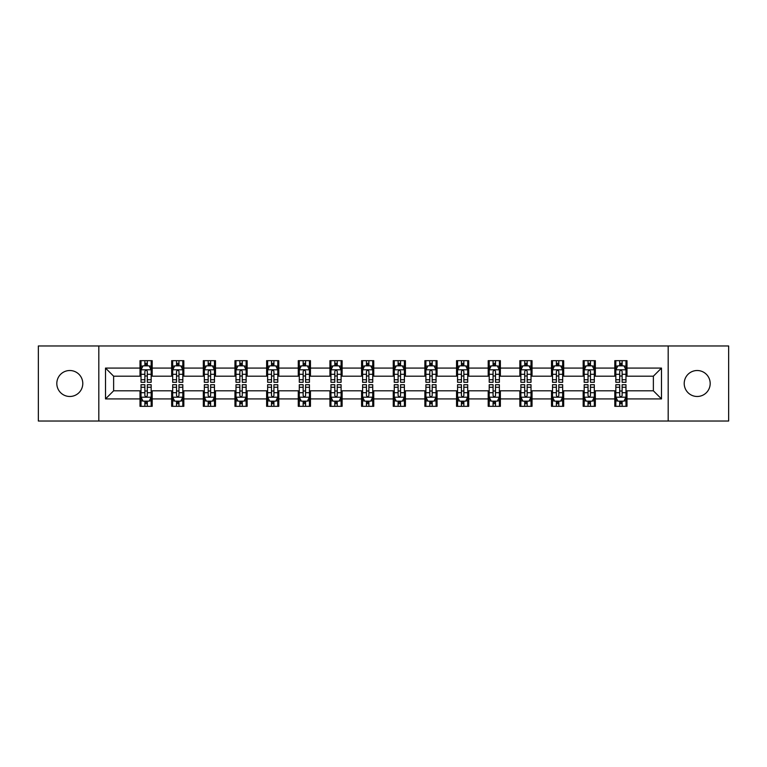 <?xml version="1.0" encoding="UTF-8"?>
<svg xmlns="http://www.w3.org/2000/svg" width="767" height="767" viewBox="0 0 767 767"><rect width="100%" height="100%" fill="white"/><g stroke="black" fill="none" stroke-linecap="round" stroke-linejoin="round"><path stroke-width="1.15" d="M697.203 370.519A12.981 12.981 0 0 0 684.212 383.5A12.981 12.981 0 0 0 697.203 396.481A12.981 12.981 0 0 0 710.184 383.5A12.981 12.981 0 0 0 697.203 370.519M69.797 370.519A12.981 12.981 0 0 0 56.816 383.5A12.981 12.981 0 0 0 69.797 396.481A12.981 12.981 0 0 0 82.788 383.5A12.981 12.981 0 0 0 69.797 370.519M668.182 421.035L728.65 421.035L728.65 345.965L668.182 345.965L668.182 421.035L98.818 421.035L98.818 345.965L38.35 345.965L38.35 421.035L98.818 421.035M668.182 345.965L98.818 345.965M626.994 368.083L626.994 360.672L614.818 360.672L614.818 368.083L595.336 368.083L595.336 360.672L583.16 360.672L583.16 368.083L563.687 368.083L563.687 360.672L551.511 360.672L551.511 368.083L532.03 368.083L532.03 360.672L519.853 360.672L519.853 368.083L500.372 368.083L500.372 360.672L488.205 360.672L488.205 368.083L468.723 368.083L468.723 360.672L456.547 360.672L456.547 368.083L437.065 368.083L437.065 360.672L424.889 360.672L424.889 368.083L405.417 368.083L405.417 360.672L393.241 360.672L393.241 368.083L373.759 368.083L373.759 360.672L361.583 360.672L361.583 368.083L342.111 368.083L342.111 360.672L329.935 360.672L329.935 368.083L310.453 368.083L310.453 360.672L298.277 360.672L298.277 368.083L278.795 368.083L278.795 360.672L266.628 360.672L266.628 368.083L247.147 368.083L247.147 360.672L234.97 360.672L234.97 368.083L215.489 368.083L215.489 360.672L203.313 360.672L203.313 368.083L183.84 368.083L183.84 360.672L171.664 360.672L171.664 368.083L152.182 368.083L152.182 360.672L140.006 360.672L140.006 368.083L105.51 368.083L105.51 398.917L113.631 390.806L140.006 390.806L140.006 406.328L152.182 406.328L152.182 390.806L171.664 390.806L171.664 406.328L183.84 406.328L183.84 390.806L203.313 390.806L203.313 406.328L215.489 406.328L215.489 390.806L234.97 390.806L234.97 406.328L247.147 406.328L247.147 390.806L266.628 390.806L266.628 406.328L278.795 406.328L278.795 390.806L298.277 390.806L298.277 406.328L310.453 406.328L310.453 390.806L329.935 390.806L329.935 406.328L342.111 406.328L342.111 390.806L361.583 390.806L361.583 406.328L373.759 406.328L373.759 390.806L393.241 390.806L393.241 406.328L405.417 406.328L405.417 390.806L424.889 390.806L424.889 406.328L437.065 406.328L437.065 390.806L456.547 390.806L456.547 406.328L468.723 406.328L468.723 390.806L488.205 390.806L488.205 406.328L500.372 406.328L500.372 390.806L519.853 390.806L519.853 406.328L532.03 406.328L532.03 390.806L551.511 390.806L551.511 406.328L563.687 406.328L563.687 390.806L583.16 390.806L583.16 406.328L595.336 406.328L595.336 390.806L614.818 390.806L614.818 406.328L626.994 406.328L626.994 390.806L653.369 390.806L653.369 376.194L626.994 376.194L626.994 368.083L661.49 368.083L661.49 398.917L626.994 398.917M614.818 398.917L595.336 398.917M583.16 398.917L563.687 398.917M551.511 398.917L532.03 398.917M519.853 398.917L500.372 398.917M488.205 398.917L468.723 398.917M456.547 398.917L437.065 398.917M424.889 398.917L405.417 398.917M393.241 398.917L373.759 398.917M361.583 398.917L342.111 398.917M329.935 398.917L310.453 398.917M298.277 398.917L278.795 398.917M266.628 398.917L247.147 398.917M234.97 398.917L215.489 398.917M203.313 398.917L183.84 398.917M171.664 398.917L152.182 398.917M140.006 398.917L105.51 398.917M614.818 368.083L614.818 376.194L595.336 376.194L595.336 368.083M583.16 368.083L583.16 376.194L563.687 376.194L563.687 368.083M551.511 368.083L551.511 376.194L532.03 376.194L532.03 368.083M519.853 368.083L519.853 376.194L500.372 376.194L500.372 368.083M488.205 368.083L488.205 376.194L468.723 376.194L468.723 368.083M456.547 368.083L456.547 376.194L437.065 376.194L437.065 368.083M424.889 368.083L424.889 376.194L405.417 376.194L405.417 368.083M393.241 368.083L393.241 376.194L373.759 376.194L373.759 368.083M361.583 368.083L361.583 376.194L342.111 376.194L342.111 368.083M329.935 368.083L329.935 376.194L310.453 376.194L310.453 368.083M298.277 368.083L298.277 376.194L278.795 376.194L278.795 368.083M266.628 368.083L266.628 376.194L247.147 376.194L247.147 368.083M234.97 368.083L234.97 376.194L215.489 376.194L215.489 368.083M203.313 368.083L203.313 376.194L183.84 376.194L183.84 368.083M171.664 368.083L171.664 376.194L152.182 376.194L152.182 368.083M140.006 368.083L140.006 376.194L113.631 376.194L105.51 368.083M113.631 376.194L113.631 390.806M661.49 398.917L653.369 390.806M653.369 376.194L661.49 368.083M140.006 365.744L141.023 365.744M144.877 365.744L147.312 365.744M151.166 365.744L152.182 365.744M140.006 375.993L141.023 375.993M144.877 375.993L147.312 375.993M151.166 375.993L152.182 375.993M140.006 391.007L141.023 391.007M144.877 391.007L147.312 391.007M151.166 391.007L152.182 391.007M140.006 401.256L141.023 401.256M144.877 401.256L147.312 401.256M151.166 401.256L152.182 401.256M171.664 391.007L172.68 391.007M176.535 391.007L178.97 391.007M182.824 391.007L183.84 391.007M171.664 401.256L172.68 401.256M176.535 401.256L178.97 401.256M182.824 401.256L183.84 401.256M171.664 365.744L172.68 365.744M176.535 365.744L178.97 365.744M182.824 365.744L183.84 365.744M171.664 375.993L172.68 375.993M176.535 375.993L178.97 375.993M182.824 375.993L183.84 375.993M203.313 391.007L204.329 391.007M208.183 391.007L210.618 391.007M214.472 391.007L215.489 391.007M203.313 401.256L204.329 401.256M208.183 401.256L210.618 401.256M214.472 401.256L215.489 401.256M203.313 365.744L204.329 365.744M208.183 365.744L210.618 365.744M214.472 365.744L215.489 365.744M203.313 375.993L204.329 375.993M208.183 375.993L210.618 375.993M214.472 375.993L215.489 375.993M234.97 391.007L235.987 391.007M239.841 391.007L242.276 391.007M246.13 391.007L247.147 391.007M234.97 401.256L235.987 401.256M239.841 401.256L242.276 401.256M246.13 401.256L247.147 401.256M234.97 365.744L235.987 365.744M239.841 365.744L242.276 365.744M246.13 365.744L247.147 365.744M234.97 375.993L235.987 375.993M239.841 375.993L242.276 375.993M246.13 375.993L247.147 375.993M266.628 391.007L267.635 391.007M271.489 391.007L273.924 391.007M277.788 391.007L278.795 391.007M266.628 401.256L267.635 401.256M271.489 401.256L273.924 401.256M277.788 401.256L278.795 401.256M266.628 365.744L267.635 365.744M271.489 365.744L273.924 365.744M277.788 365.744L278.795 365.744M266.628 375.993L267.635 375.993M271.489 375.993L273.924 375.993M277.788 375.993L278.795 375.993M298.277 391.007L299.293 391.007M303.147 391.007L305.582 391.007M309.437 391.007L310.453 391.007M298.277 401.256L299.293 401.256M303.147 401.256L305.582 401.256M309.437 401.256L310.453 401.256M298.277 365.744L299.293 365.744M303.147 365.744L305.582 365.744M309.437 365.744L310.453 365.744M298.277 375.993L299.293 375.993M303.147 375.993L305.582 375.993M309.437 375.993L310.453 375.993M329.935 391.007L330.951 391.007M334.805 391.007L337.24 391.007M341.094 391.007L342.111 391.007M329.935 401.256L330.951 401.256M334.805 401.256L337.24 401.256M341.094 401.256L342.111 401.256M329.935 365.744L330.951 365.744M334.805 365.744L337.24 365.744M341.094 365.744L342.111 365.744M329.935 375.993L330.951 375.993M334.805 375.993L337.24 375.993M341.094 375.993L342.111 375.993M361.583 391.007L362.599 391.007M366.453 391.007L368.889 391.007M372.743 391.007L373.759 391.007M361.583 401.256L362.599 401.256M366.453 401.256L368.889 401.256M372.743 401.256L373.759 401.256M361.583 365.744L362.599 365.744M366.453 365.744L368.889 365.744M372.743 365.744L373.759 365.744M361.583 375.993L362.599 375.993M366.453 375.993L368.889 375.993M372.743 375.993L373.759 375.993M393.241 391.007L394.257 391.007M398.111 391.007L400.547 391.007M404.401 391.007L405.417 391.007M393.241 401.256L394.257 401.256M398.111 401.256L400.547 401.256M404.401 401.256L405.417 401.256M393.241 365.744L394.257 365.744M398.111 365.744L400.547 365.744M404.401 365.744L405.417 365.744M393.241 375.993L394.257 375.993M398.111 375.993L400.547 375.993M404.401 375.993L405.417 375.993M424.889 391.007L425.906 391.007M429.76 391.007L432.195 391.007M436.049 391.007L437.065 391.007M424.889 401.256L425.906 401.256M429.76 401.256L432.195 401.256M436.049 401.256L437.065 401.256M424.889 365.744L425.906 365.744M429.76 365.744L432.195 365.744M436.049 365.744L437.065 365.744M424.889 375.993L425.906 375.993M429.76 375.993L432.195 375.993M436.049 375.993L437.065 375.993M456.547 391.007L457.563 391.007M461.418 391.007L463.853 391.007M467.707 391.007L468.723 391.007M456.547 401.256L457.563 401.256M461.418 401.256L463.853 401.256M467.707 401.256L468.723 401.256M456.547 365.744L457.563 365.744M461.418 365.744L463.853 365.744M467.707 365.744L468.723 365.744M456.547 375.993L457.563 375.993M461.418 375.993L463.853 375.993M467.707 375.993L468.723 375.993M488.205 391.007L489.212 391.007M493.076 391.007L495.511 391.007M499.365 391.007L500.372 391.007M488.205 401.256L489.212 401.256M493.076 401.256L495.511 401.256M499.365 401.256L500.372 401.256M488.205 365.744L489.212 365.744M493.076 365.744L495.511 365.744M499.365 365.744L500.372 365.744M488.205 375.993L489.212 375.993M493.076 375.993L495.511 375.993M499.365 375.993L500.372 375.993M519.853 391.007L520.87 391.007M524.724 391.007L527.159 391.007M531.013 391.007L532.03 391.007M519.853 401.256L520.87 401.256M524.724 401.256L527.159 401.256M531.013 401.256L532.03 401.256M519.853 365.744L520.87 365.744M524.724 365.744L527.159 365.744M531.013 365.744L532.03 365.744M519.853 375.993L520.87 375.993M524.724 375.993L527.159 375.993M531.013 375.993L532.03 375.993M551.511 391.007L552.528 391.007M556.382 391.007L558.817 391.007M562.671 391.007L563.687 391.007M551.511 401.256L552.528 401.256M556.382 401.256L558.817 401.256M562.671 401.256L563.687 401.256M551.511 365.744L552.528 365.744M556.382 365.744L558.817 365.744M562.671 365.744L563.687 365.744M551.511 375.993L552.528 375.993M556.382 375.993L558.817 375.993M562.671 375.993L563.687 375.993M583.16 391.007L584.176 391.007M588.03 391.007L590.465 391.007M594.32 391.007L595.336 391.007M583.16 401.256L584.176 401.256M588.03 401.256L590.465 401.256M594.32 401.256L595.336 401.256M583.16 365.744L584.176 365.744M588.03 365.744L590.465 365.744M594.32 365.744L595.336 365.744M583.16 375.993L584.176 375.993M588.03 375.993L590.465 375.993M594.32 375.993L595.336 375.993M614.818 391.007L615.834 391.007M619.688 391.007L622.123 391.007M625.977 391.007L626.994 391.007M614.818 401.256L615.834 401.256M619.688 401.256L622.123 401.256M625.977 401.256L626.994 401.256M614.818 365.744L615.834 365.744M619.688 365.744L622.123 365.744M625.977 365.744L626.994 365.744M614.818 375.993L615.834 375.993M619.688 375.993L622.123 375.993M625.977 375.993L626.994 375.993M147.312 363.309L144.877 363.309M151.166 379.742L147.312 379.742L147.312 382.282L151.166 382.282L151.166 369.905L149.143 365.849L143.055 365.849L141.023 369.905L141.023 382.282L144.877 382.282L144.877 379.742L141.023 379.742M141.023 369.905L141.023 360.672M151.166 369.905L151.166 360.672M144.877 365.849L144.877 360.672M147.312 360.672L147.312 365.849M147.312 379.742L147.312 371.429C146.507 369.867 145.692 369.867 144.877 371.429L144.877 379.742M144.877 403.691L147.312 403.691M141.023 387.258L144.877 387.258L144.877 384.718L141.023 384.718L141.023 397.095L143.055 401.151L149.143 401.151L151.166 397.095L151.166 384.718L147.312 384.718L147.312 387.258L151.166 387.258M151.166 397.095L151.166 406.328M141.023 397.095L141.023 406.328M147.312 401.151L147.312 406.328M144.877 406.328L144.877 401.151M144.877 387.258L144.877 395.571C145.692 397.133 146.497 397.133 147.312 395.571L147.312 387.258M178.97 363.309L176.535 363.309M182.824 379.742L178.97 379.742L178.97 382.282L182.824 382.282L182.824 369.905L180.791 365.849L174.703 365.849L172.68 369.905L172.68 382.282L176.535 382.282L176.535 379.742L172.68 379.742M172.68 369.905L172.68 360.672M182.824 369.905L182.824 360.672M176.535 365.849L176.535 360.672M178.97 360.672L178.97 365.849M178.97 379.742L178.97 371.429C178.155 369.867 177.34 369.867 176.535 371.429L176.535 379.742M210.618 363.309L208.183 363.309M214.472 379.742L210.618 379.742L210.618 382.282L214.472 382.282L214.472 369.905L212.449 365.849L206.361 365.849L204.329 369.905L204.329 382.282L208.183 382.282L208.183 379.742L204.329 379.742M204.329 369.905L204.329 360.672M214.472 369.905L214.472 360.672M208.183 365.849L208.183 360.672M210.618 360.672L210.618 365.849M210.618 379.742L210.618 371.429C209.813 369.867 208.998 369.867 208.183 371.429L208.183 379.742M176.535 403.691L178.97 403.691M172.68 387.258L176.535 387.258L176.535 384.718L172.68 384.718L172.68 397.095L174.703 401.151L180.791 401.151L182.824 397.095L182.824 384.718L178.97 384.718L178.97 387.258L182.824 387.258M182.824 397.095L182.824 406.328M172.68 397.095L172.68 406.328M178.97 401.151L178.97 406.328M176.535 406.328L176.535 401.151M176.535 387.258L176.535 395.571C177.34 397.133 178.155 397.133 178.97 395.571L178.97 387.258M208.183 403.691L210.618 403.691M204.329 387.258L208.183 387.258L208.183 384.718L204.329 384.718L204.329 397.095L206.361 401.151L212.449 401.151L214.472 397.095L214.472 384.718L210.618 384.718L210.618 387.258L214.472 387.258M214.472 397.095L214.472 406.328M204.329 397.095L204.329 406.328M210.618 401.151L210.618 406.328M208.183 406.328L208.183 401.151M208.183 387.258L208.183 395.571C208.998 397.133 209.803 397.133 210.618 395.571L210.618 387.258M242.276 363.309L239.841 363.309M246.13 379.742L242.276 379.742L242.276 382.282L246.13 382.282L246.13 369.905L244.098 365.849L238.01 365.849L235.987 369.905L235.987 382.282L239.841 382.282L239.841 379.742L235.987 379.742M235.987 369.905L235.987 360.672M246.13 369.905L246.13 360.672M239.841 365.849L239.841 360.672M242.276 360.672L242.276 365.849M242.276 379.742L242.276 371.429C241.461 369.867 240.656 369.867 239.841 371.429L239.841 379.742M273.924 363.309L271.489 363.309M277.788 379.742L273.924 379.742L273.924 382.282L277.788 382.282L277.788 369.905L275.756 365.849L269.668 365.849L267.635 369.905L267.635 382.282L271.489 382.282L271.489 379.742L267.635 379.742M267.635 369.905L267.635 360.672M277.788 369.905L277.788 360.672M271.489 365.849L271.489 360.672M273.924 360.672L273.924 365.849M273.924 379.742L273.924 371.429C273.119 369.867 272.304 369.867 271.489 371.429L271.489 379.742M305.582 363.309L303.147 363.309M309.437 379.742L305.582 379.742L305.582 382.282L309.437 382.282L309.437 369.905L307.404 365.849L301.326 365.849L299.293 369.905L299.293 382.282L303.147 382.282L303.147 379.742L299.293 379.742M299.293 369.905L299.293 360.672M309.437 369.905L309.437 360.672M303.147 365.849L303.147 360.672M305.582 360.672L305.582 365.849M305.582 379.742L305.582 371.429C304.767 369.867 303.962 369.867 303.147 371.429L303.147 379.742M239.841 403.691L242.276 403.691M235.987 387.258L239.841 387.258L239.841 384.718L235.987 384.718L235.987 397.095L238.01 401.151L244.098 401.151L246.13 397.095L246.13 384.718L242.276 384.718L242.276 387.258L246.13 387.258M246.13 397.095L246.13 406.328M235.987 397.095L235.987 406.328M242.276 401.151L242.276 406.328M239.841 406.328L239.841 401.151M239.841 387.258L239.841 395.571C240.646 397.133 241.461 397.133 242.276 395.571L242.276 387.258M271.489 403.691L273.924 403.691M267.635 387.258L271.489 387.258L271.489 384.718L267.635 384.718L267.635 397.095L269.668 401.151L275.756 401.151L277.788 397.095L277.788 384.718L273.924 384.718L273.924 387.258L277.788 387.258M277.788 397.095L277.788 406.328M267.635 397.095L267.635 406.328M273.924 401.151L273.924 406.328M271.489 406.328L271.489 401.151M271.489 387.258L271.489 395.571C272.304 397.133 273.119 397.133 273.924 395.571L273.924 387.258M303.147 403.691L305.582 403.691M299.293 387.258L303.147 387.258L303.147 384.718L299.293 384.718L299.293 397.095L301.326 401.151L307.404 401.151L309.437 397.095L309.437 384.718L305.582 384.718L305.582 387.258L309.437 387.258M309.437 397.095L309.437 406.328M299.293 397.095L299.293 406.328M305.582 401.151L305.582 406.328M303.147 406.328L303.147 401.151M303.147 387.258L303.147 395.571C303.962 397.133 304.767 397.133 305.582 395.571L305.582 387.258M337.24 363.309L334.805 363.309M341.094 379.742L337.24 379.742L337.24 382.282L341.094 382.282L341.094 369.905L339.062 365.849L332.974 365.849L330.951 369.905L330.951 382.282L334.805 382.282L334.805 379.742L330.951 379.742M330.951 369.905L330.951 360.672M341.094 369.905L341.094 360.672M334.805 365.849L334.805 360.672M337.24 360.672L337.24 365.849M337.24 379.742L337.24 371.429C336.425 369.867 335.61 369.867 334.805 371.429L334.805 379.742M334.805 403.691L337.24 403.691M330.951 387.258L334.805 387.258L334.805 384.718L330.951 384.718L330.951 397.095L332.974 401.151L339.062 401.151L341.094 397.095L341.094 384.718L337.24 384.718L337.24 387.258L341.094 387.258M341.094 397.095L341.094 406.328M330.951 397.095L330.951 406.328M337.24 401.151L337.24 406.328M334.805 406.328L334.805 401.151M334.805 387.258L334.805 395.571C335.61 397.133 336.425 397.133 337.24 395.571L337.24 387.258M368.889 363.309L366.453 363.309M372.743 379.742L368.889 379.742L368.889 382.282L372.743 382.282L372.743 369.905L370.72 365.849L364.632 365.849L362.599 369.905L362.599 382.282L366.453 382.282L366.453 379.742L362.599 379.742M362.599 369.905L362.599 360.672M372.743 369.905L372.743 360.672M366.453 365.849L366.453 360.672M368.889 360.672L368.889 365.849M368.889 379.742L368.889 371.429C368.083 369.867 367.268 369.867 366.453 371.429L366.453 379.742M366.453 403.691L368.889 403.691M362.599 387.258L366.453 387.258L366.453 384.718L362.599 384.718L362.599 397.095L364.632 401.151L370.72 401.151L372.743 397.095L372.743 384.718L368.889 384.718L368.889 387.258L372.743 387.258M372.743 397.095L372.743 406.328M362.599 397.095L362.599 406.328M368.889 401.151L368.889 406.328M366.453 406.328L366.453 401.151M366.453 387.258L366.453 395.571C367.268 397.133 368.074 397.133 368.889 395.571L368.889 387.258M400.547 363.309L398.111 363.309M404.401 379.742L400.547 379.742L400.547 382.282L404.401 382.282L404.401 369.905L402.368 365.849L396.28 365.849L394.257 369.905L394.257 382.282L398.111 382.282L398.111 379.742L394.257 379.742M394.257 369.905L394.257 360.672M404.401 369.905L404.401 360.672M398.111 365.849L398.111 360.672M400.547 360.672L400.547 365.849M400.547 379.742L400.547 371.429C399.732 369.867 398.926 369.867 398.111 371.429L398.111 379.742M398.111 403.691L400.547 403.691M394.257 387.258L398.111 387.258L398.111 384.718L394.257 384.718L394.257 397.095L396.28 401.151L402.368 401.151L404.401 397.095L404.401 384.718L400.547 384.718L400.547 387.258L404.401 387.258M404.401 397.095L404.401 406.328M394.257 397.095L394.257 406.328M400.547 401.151L400.547 406.328M398.111 406.328L398.111 401.151M398.111 387.258L398.111 395.571C398.917 397.133 399.732 397.133 400.547 395.571L400.547 387.258M432.195 363.309L429.76 363.309M436.049 379.742L432.195 379.742L432.195 382.282L436.049 382.282L436.049 369.905L434.026 365.849L427.938 365.849L425.906 369.905L425.906 382.282L429.76 382.282L429.76 379.742L425.906 379.742M425.906 369.905L425.906 360.672M436.049 369.905L436.049 360.672M429.76 365.849L429.76 360.672M432.195 360.672L432.195 365.849M432.195 379.742L432.195 371.429C431.39 369.867 430.575 369.867 429.76 371.429L429.76 379.742M429.76 403.691L432.195 403.691M425.906 387.258L429.76 387.258L429.76 384.718L425.906 384.718L425.906 397.095L427.938 401.151L434.026 401.151L436.049 397.095L436.049 384.718L432.195 384.718L432.195 387.258L436.049 387.258M436.049 397.095L436.049 406.328M425.906 397.095L425.906 406.328M432.195 401.151L432.195 406.328M429.76 406.328L429.76 401.151M429.76 387.258L429.76 395.571C430.575 397.133 431.39 397.133 432.195 395.571L432.195 387.258M463.853 363.309L461.418 363.309M467.707 379.742L463.853 379.742L463.853 382.282L467.707 382.282L467.707 369.905L465.674 365.849L459.596 365.849L457.563 369.905L457.563 382.282L461.418 382.282L461.418 379.742L457.563 379.742M457.563 369.905L457.563 360.672M467.707 369.905L467.707 360.672M461.418 365.849L461.418 360.672M463.853 360.672L463.853 365.849M463.853 379.742L463.853 371.429C463.038 369.867 462.233 369.867 461.418 371.429L461.418 379.742M461.418 403.691L463.853 403.691M457.563 387.258L461.418 387.258L461.418 384.718L457.563 384.718L457.563 397.095L459.596 401.151L465.674 401.151L467.707 397.095L467.707 384.718L463.853 384.718L463.853 387.258L467.707 387.258M467.707 397.095L467.707 406.328M457.563 397.095L457.563 406.328M463.853 401.151L463.853 406.328M461.418 406.328L461.418 401.151M461.418 387.258L461.418 395.571C462.233 397.133 463.038 397.133 463.853 395.571L463.853 387.258M495.511 363.309L493.076 363.309M499.365 379.742L495.511 379.742L495.511 382.282L499.365 382.282L499.365 369.905L497.332 365.849L491.244 365.849L489.212 369.905L489.212 382.282L493.076 382.282L493.076 379.742L489.212 379.742M489.212 369.905L489.212 360.672M499.365 369.905L499.365 360.672M493.076 365.849L493.076 360.672M495.511 360.672L495.511 365.849M495.511 379.742L495.511 371.429C494.696 369.867 493.881 369.867 493.076 371.429L493.076 379.742M493.076 403.691L495.511 403.691M489.212 387.258L493.076 387.258L493.076 384.718L489.212 384.718L489.212 397.095L491.244 401.151L497.332 401.151L499.365 397.095L499.365 384.718L495.511 384.718L495.511 387.258L499.365 387.258M499.365 397.095L499.365 406.328M489.212 397.095L489.212 406.328M495.511 401.151L495.511 406.328M493.076 406.328L493.076 401.151M493.076 387.258L493.076 395.571C493.881 397.133 494.696 397.133 495.511 395.571L495.511 387.258M527.159 363.309L524.724 363.309M531.013 379.742L527.159 379.742L527.159 382.282L531.013 382.282L531.013 369.905L528.99 365.849L522.902 365.849L520.87 369.905L520.87 382.282L524.724 382.282L524.724 379.742L520.87 379.742M520.87 369.905L520.87 360.672M531.013 369.905L531.013 360.672M524.724 365.849L524.724 360.672M527.159 360.672L527.159 365.849M527.159 379.742L527.159 371.429C526.354 369.867 525.539 369.867 524.724 371.429L524.724 379.742M524.724 403.691L527.159 403.691M520.87 387.258L524.724 387.258L524.724 384.718L520.87 384.718L520.87 397.095L522.902 401.151L528.99 401.151L531.013 397.095L531.013 384.718L527.159 384.718L527.159 387.258L531.013 387.258M531.013 397.095L531.013 406.328M520.87 397.095L520.87 406.328M527.159 401.151L527.159 406.328M524.724 406.328L524.724 401.151M524.724 387.258L524.724 395.571C525.539 397.133 526.344 397.133 527.159 395.571L527.159 387.258M558.817 363.309L556.382 363.309M562.671 379.742L558.817 379.742L558.817 382.282L562.671 382.282L562.671 369.905L560.639 365.849L554.551 365.849L552.528 369.905L552.528 382.282L556.382 382.282L556.382 379.742L552.528 379.742M552.528 369.905L552.528 360.672M562.671 369.905L562.671 360.672M556.382 365.849L556.382 360.672M558.817 360.672L558.817 365.849M558.817 379.742L558.817 371.429C558.002 369.867 557.197 369.867 556.382 371.429L556.382 379.742M556.382 403.691L558.817 403.691M552.528 387.258L556.382 387.258L556.382 384.718L552.528 384.718L552.528 397.095L554.551 401.151L560.639 401.151L562.671 397.095L562.671 384.718L558.817 384.718L558.817 387.258L562.671 387.258M562.671 397.095L562.671 406.328M552.528 397.095L552.528 406.328M558.817 401.151L558.817 406.328M556.382 406.328L556.382 401.151M556.382 387.258L556.382 395.571C557.187 397.133 558.002 397.133 558.817 395.571L558.817 387.258M590.465 363.309L588.03 363.309M594.32 379.742L590.465 379.742L590.465 382.282L594.32 382.282L594.32 369.905L592.297 365.849L586.209 365.849L584.176 369.905L584.176 382.282L588.03 382.282L588.03 379.742L584.176 379.742M584.176 369.905L584.176 360.672M594.32 369.905L594.32 360.672M588.03 365.849L588.03 360.672M590.465 360.672L590.465 365.849M590.465 379.742L590.465 371.429C589.66 369.867 588.845 369.867 588.03 371.429L588.03 379.742M588.03 403.691L590.465 403.691M584.176 387.258L588.03 387.258L588.03 384.718L584.176 384.718L584.176 397.095L586.209 401.151L592.297 401.151L594.32 397.095L594.32 384.718L590.465 384.718L590.465 387.258L594.32 387.258M594.32 397.095L594.32 406.328M584.176 397.095L584.176 406.328M590.465 401.151L590.465 406.328M588.03 406.328L588.03 401.151M588.03 387.258L588.03 395.571C588.845 397.133 589.66 397.133 590.465 395.571L590.465 387.258M622.123 363.309L619.688 363.309M625.977 379.742L622.123 379.742L622.123 382.282L625.977 382.282L625.977 369.905L623.945 365.849L617.857 365.849L615.834 369.905L615.834 382.282L619.688 382.282L619.688 379.742L615.834 379.742M615.834 369.905L615.834 360.672M625.977 369.905L625.977 360.672M619.688 365.849L619.688 360.672M622.123 360.672L622.123 365.849M622.123 379.742L622.123 371.429C621.308 369.867 620.503 369.867 619.688 371.429L619.688 379.742M619.688 403.691L622.123 403.691M615.834 387.258L619.688 387.258L619.688 384.718L615.834 384.718L615.834 397.095L617.857 401.151L623.945 401.151L625.977 397.095L625.977 384.718L622.123 384.718L622.123 387.258L625.977 387.258M625.977 397.095L625.977 406.328M615.834 397.095L615.834 406.328M622.123 401.151L622.123 406.328M619.688 406.328L619.688 401.151M619.688 387.258L619.688 395.571C620.493 397.133 621.308 397.133 622.123 395.571L622.123 387.258M151.118 369.799L141.07 369.799M141.023 366.089L142.93 366.089M149.258 366.089L151.166 366.089M144.877 374.296L141.023 374.296M151.166 374.296L147.312 374.296M147.312 364.603L144.877 364.603M141.07 397.201L151.118 397.201M151.166 400.911L149.258 400.911M142.93 400.911L141.023 400.911M147.312 392.704L151.166 392.704M141.023 392.704L144.877 392.704M144.877 402.397L147.312 402.397M182.767 369.799L172.728 369.799M172.68 366.089L174.588 366.089M180.916 366.089L182.824 366.089M176.535 374.296L172.68 374.296M182.824 374.296L178.97 374.296M178.97 364.603L176.535 364.603M214.424 369.799L204.377 369.799M204.329 366.089L206.237 366.089M212.564 366.089L214.472 366.089M208.183 374.296L204.329 374.296M214.472 374.296L210.618 374.296M210.618 364.603L208.183 364.603M172.728 397.201L182.767 397.201M182.824 400.911L180.916 400.911M174.588 400.911L172.68 400.911M178.97 392.704L182.824 392.704M172.68 392.704L176.535 392.704M176.535 402.397L178.97 402.397M204.377 397.201L214.424 397.201M214.472 400.911L212.564 400.911M206.237 400.911L204.329 400.911M210.618 392.704L214.472 392.704M204.329 392.704L208.183 392.704M208.183 402.397L210.618 402.397M246.082 369.799L236.035 369.799M235.987 366.089L237.895 366.089M244.222 366.089L246.13 366.089M239.841 374.296L235.987 374.296M246.13 374.296L242.276 374.296M242.276 364.603L239.841 364.603M277.731 369.799L267.693 369.799M267.635 366.089L269.543 366.089M275.88 366.089L277.788 366.089M271.489 374.296L267.635 374.296M277.788 374.296L273.924 374.296M273.924 364.603L271.489 364.603M309.389 369.799L299.341 369.799M299.293 366.089L301.201 366.089M307.529 366.089L309.437 366.089M303.147 374.296L299.293 374.296M309.437 374.296L305.582 374.296M305.582 364.603L303.147 364.603M236.035 397.201L246.082 397.201M246.13 400.911L244.222 400.911M237.895 400.911L235.987 400.911M242.276 392.704L246.13 392.704M235.987 392.704L239.841 392.704M239.841 402.397L242.276 402.397M267.693 397.201L277.731 397.201M277.788 400.911L275.88 400.911M269.543 400.911L267.635 400.911M273.924 392.704L277.788 392.704M267.635 392.704L271.489 392.704M271.489 402.397L273.924 402.397M299.341 397.201L309.389 397.201M309.437 400.911L307.529 400.911M301.201 400.911L299.293 400.911M305.582 392.704L309.437 392.704M299.293 392.704L303.147 392.704M303.147 402.397L305.582 402.397M341.037 369.799L330.999 369.799M330.951 366.089L332.849 366.089M339.187 366.089L341.094 366.089M334.805 374.296L330.951 374.296M341.094 374.296L337.24 374.296M337.24 364.603L334.805 364.603M330.999 397.201L341.037 397.201M341.094 400.911L339.187 400.911M332.849 400.911L330.951 400.911M337.24 392.704L341.094 392.704M330.951 392.704L334.805 392.704M334.805 402.397L337.24 402.397M372.695 369.799L362.647 369.799M362.599 366.089L364.507 366.089M370.835 366.089L372.743 366.089M366.453 374.296L362.599 374.296M372.743 374.296L368.889 374.296M368.889 364.603L366.453 364.603M362.647 397.201L372.695 397.201M372.743 400.911L370.835 400.911M364.507 400.911L362.599 400.911M368.889 392.704L372.743 392.704M362.599 392.704L366.453 392.704M366.453 402.397L368.889 402.397M404.353 369.799L394.305 369.799M394.257 366.089L396.165 366.089M402.493 366.089L404.401 366.089M398.111 374.296L394.257 374.296M404.401 374.296L400.547 374.296M400.547 364.603L398.111 364.603M394.305 397.201L404.353 397.201M404.401 400.911L402.493 400.911M396.165 400.911L394.257 400.911M400.547 392.704L404.401 392.704M394.257 392.704L398.111 392.704M398.111 402.397L400.547 402.397M436.001 369.799L425.963 369.799M425.906 366.089L427.813 366.089M434.151 366.089L436.049 366.089M429.76 374.296L425.906 374.296M436.049 374.296L432.195 374.296M432.195 364.603L429.76 364.603M425.963 397.201L436.001 397.201M436.049 400.911L434.151 400.911M427.813 400.911L425.906 400.911M432.195 392.704L436.049 392.704M425.906 392.704L429.76 392.704M429.76 402.397L432.195 402.397M467.659 369.799L457.611 369.799M457.563 366.089L459.471 366.089M465.799 366.089L467.707 366.089M461.418 374.296L457.563 374.296M467.707 374.296L463.853 374.296M463.853 364.603L461.418 364.603M457.611 397.201L467.659 397.201M467.707 400.911L465.799 400.911M459.471 400.911L457.563 400.911M463.853 392.704L467.707 392.704M457.563 392.704L461.418 392.704M461.418 402.397L463.853 402.397M499.307 369.799L489.269 369.799M489.212 366.089L491.12 366.089M497.457 366.089L499.365 366.089M493.076 374.296L489.212 374.296M499.365 374.296L495.511 374.296M495.511 364.603L493.076 364.603M489.269 397.201L499.307 397.201M499.365 400.911L497.457 400.911M491.12 400.911L489.212 400.911M495.511 392.704L499.365 392.704M489.212 392.704L493.076 392.704M493.076 402.397L495.511 402.397M530.965 369.799L520.918 369.799M520.87 366.089L522.778 366.089M529.105 366.089L531.013 366.089M524.724 374.296L520.87 374.296M531.013 374.296L527.159 374.296M527.159 364.603L524.724 364.603M520.918 397.201L530.965 397.201M531.013 400.911L529.105 400.911M522.778 400.911L520.87 400.911M527.159 392.704L531.013 392.704M520.87 392.704L524.724 392.704M524.724 402.397L527.159 402.397M562.623 369.799L552.576 369.799M552.528 366.089L554.436 366.089M560.763 366.089L562.671 366.089M556.382 374.296L552.528 374.296M562.671 374.296L558.817 374.296M558.817 364.603L556.382 364.603M552.576 397.201L562.623 397.201M562.671 400.911L560.763 400.911M554.436 400.911L552.528 400.911M558.817 392.704L562.671 392.704M552.528 392.704L556.382 392.704M556.382 402.397L558.817 402.397M594.272 369.799L584.233 369.799M584.176 366.089L586.084 366.089M592.412 366.089L594.32 366.089M588.03 374.296L584.176 374.296M594.32 374.296L590.465 374.296M590.465 364.603L588.03 364.603M584.233 397.201L594.272 397.201M594.32 400.911L592.412 400.911M586.084 400.911L584.176 400.911M590.465 392.704L594.32 392.704M584.176 392.704L588.03 392.704M588.03 402.397L590.465 402.397M625.93 369.799L615.882 369.799M615.834 366.089L617.742 366.089M624.07 366.089L625.977 366.089M619.688 374.296L615.834 374.296M625.977 374.296L622.123 374.296M622.123 364.603L619.688 364.603M615.882 397.201L625.93 397.201M625.977 400.911L624.07 400.911M617.742 400.911L615.834 400.911M622.123 392.704L625.977 392.704M615.834 392.704L619.688 392.704M619.688 402.397L622.123 402.397"/></g></svg>
